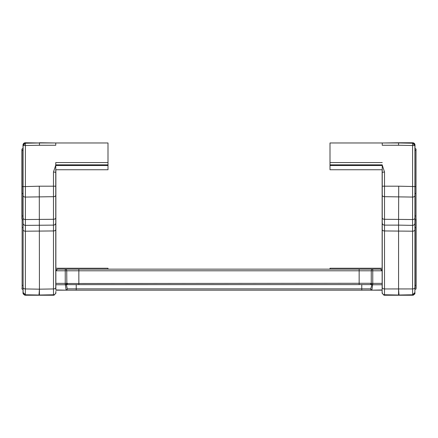 <?xml version="1.0" encoding="UTF-8"?>
<svg xmlns="http://www.w3.org/2000/svg" width="438" height="438" viewBox="0 0 438 438"><rect width="100%" height="100%" fill="white"/><g stroke="black" fill="none" stroke-linecap="round" stroke-linejoin="round"><path stroke-width="0.66" d="M55.861 259.093L55.861 268.242L108 268.242L108 269.156M22.004 219L22.004 205.783M23.105 145.504L23.105 292.496A2.283 2.283 0 0 0 25.349 294.779L39.004 295.02L39.431 289.184L39.289 186.194L25.393 186.572L25.393 145.504L39.469 145.257L39.431 142.974L25.349 143.221A2.283 2.283 0 0 0 23.105 145.504A2.283 2.283 0 0 1 25.349 143.221L25.393 145.504L23.105 145.504L25.349 143.221M23.105 289.233L22.124 289.233L22.124 227.629L23.105 227.629L23.105 292.496L25.349 294.79L39.431 295.037M23.105 148.767L22.124 148.767L22.124 186.572L23.105 186.572L23.105 223.084A2.283 2.283 0 0 0 25.431 225.367L53.48 225.121L53.48 288.949L53.518 294.779L53.841 294.752M25.349 294.779L25.393 186.572L23.105 186.572M23.105 195.6A2.283 1.467 0 0 0 25.393 197.067A2.283 1.467 0 0 0 25.431 197.067L53.48 196.689L53.48 219.29L25.431 219.537A2.283 1.467 0 0 1 25.393 219.537A2.283 1.467 0 0 1 23.105 218.069M39.469 145.263L55.763 145.263L55.763 142.974L108 142.974L108 162.564L55.763 162.564L55.763 165.131L53.48 171.986L55.763 172.358L55.763 165.131M55.763 174.855L55.763 171.855M55.763 222.208L55.763 172.358M55.763 216.963L55.763 217.823A2.283 1.467 180 0 1 53.48 219.29L53.48 225.121A2.283 2.283 0 0 0 55.763 222.838L55.763 229.485A2.283 1.467 180 0 1 53.48 230.952L25.431 231.198A2.283 1.467 0 0 1 25.393 231.198A2.283 1.467 0 0 1 23.105 229.726M55.763 190.919L55.763 195.217A2.283 1.467 180 0 1 53.48 196.689L53.48 186.194L39.289 186.194M55.763 165.093L55.763 162.564M39.004 295.02L39.431 295.026L39.431 289.184L53.48 288.949A2.283 1.467 180 0 0 55.763 287.481L55.763 229.485M55.763 142.974L38.977 142.974M22.124 227.629L22.124 219.816L23.105 219.816L22.124 219.816L22.124 215.967L23.105 215.967M22.124 186.572L22.124 215.967M39.431 290.263L39.431 295.026L53.518 294.779A2.283 2.283 0 0 0 55.763 292.496M38.944 142.974L25.349 143.21L38.944 142.974M55.763 169.747L108 169.747L108 156.361M108 164.852L55.763 164.852M55.763 268.242L108 268.242M21.9 219L21.9 149.539L21.9 219M23.006 292.945L23.006 289.233L23.006 293L24.895 294.796A1.971 1.801 180 0 1 23.006 293M23.006 148.767L23.006 145.066L23.006 148.767M24.928 143.259L24.928 143.199A1.971 1.867 180 0 0 23.006 145.066A2.3 2.3 0 0 1 25.267 142.766L23.006 145.066L25.097 142.766L39.431 142.974M24.928 143.199L25.267 142.766L24.884 142.804M23.105 287.476A2.283 1.467 0 0 0 25.393 288.943A2.283 1.467 0 0 0 25.431 288.943L39.431 289.184L39.431 295.234L24.523 295.113M25.097 295.234L54.011 295.234L54.011 294.719M54.011 295.234L55.861 293.268L55.861 291.341M55.861 268.242L55.861 169.747M54.011 142.974L55.861 142.974M54.783 142.974L39.431 142.766M416.1 219L416.1 288.461L416.1 219M382.237 268.242L330 268.242L382.139 268.242L382.139 169.747M383.989 142.974L398.569 142.766L412.651 143.221L412.607 145.504L398.531 145.257L398.569 142.974L382.237 142.974L398.509 142.974M413.072 143.259L412.733 142.766L398.569 142.766M415.876 285.373L414.895 285.373L414.895 289.233L415.876 289.233L415.876 148.767L414.895 148.767L414.895 292.496L412.651 294.79L398.569 295.037L412.777 295.234L413.105 294.796A1.971 1.801 0 0 0 414.994 293L412.804 295.234M65.437 285.034L66.083 289.961A1.314 1.024 -35.1 0 0 67.277 288.861L66.379 284.634L65.437 285.034L65.246 284.749L65.246 270.788L55.861 270.788L57.498 269.156L380.502 269.156L382.139 270.788L382.139 293.268L383.989 295.234L412.903 295.234M413.072 143.199A1.971 1.867 -0 0 1 414.994 145.066L414.994 148.767L414.994 145.066A2.3 2.3 0 0 0 412.733 142.766L414.994 145.066L412.727 142.766L413.116 142.804M398.569 291.505L398.569 295.026L384.159 294.752M383.989 295.234L383.989 294.719M383.217 142.974L382.139 142.974M415.996 243.659L415.996 209.868M415.996 250.744L415.996 245.723M412.651 143.221L398.569 142.963L412.651 143.21L414.895 145.498L414.895 223.084A2.283 2.283 0 0 1 412.569 225.367L412.607 145.504L414.895 145.504A2.283 2.283 0 0 0 412.651 143.221A2.283 2.283 0 0 1 414.895 145.504L414.895 148.767M414.895 289.233L414.895 292.496A2.283 2.283 0 0 1 412.651 294.779L398.569 295.026L398.569 225.121L384.52 225.121A2.283 2.283 0 0 1 382.237 222.838L382.237 229.485A2.283 1.467 -0 0 0 384.52 230.952L384.52 288.949A2.283 1.467 -0 0 1 382.237 287.481L382.237 165.131L384.52 171.986L382.237 172.358L382.237 171.855M382.237 190.919L382.237 195.217A2.283 1.467 -0 0 0 384.52 196.689L384.52 230.952L412.569 231.198L412.569 225.367L398.569 225.121L398.711 186.194L415.876 186.572M382.237 216.963L382.237 217.823A2.283 1.467 -0 0 0 384.52 219.29L412.569 219.537A2.283 1.467 180 0 0 412.607 219.537A2.283 1.467 180 0 0 414.895 218.069M382.237 222.208L382.237 286.578M382.237 174.855L382.237 172.358M382.237 292.496A2.283 2.283 0 0 0 384.482 294.779L384.52 288.949L412.569 288.943L412.569 231.198A2.283 1.467 180 0 0 412.607 231.198A2.283 1.467 180 0 0 414.895 229.726M382.237 162.564L330 162.564L330 142.974L382.237 142.974L382.237 145.263L398.531 145.257M412.651 294.779L412.569 288.943A2.283 1.467 180 0 0 412.607 288.943A2.283 1.467 180 0 0 414.895 287.476M398.996 295.02L398.569 289.184M415.876 219.816L414.895 219.816L415.876 219.816M398.585 142.974L399.023 142.974M398.569 290.263L398.569 295.026M415.996 207.305L415.996 180.719M415.996 219L415.996 149.949L415.996 219M382.237 169.747L330 169.747L330 156.361M330 164.852L382.237 164.852M330 269.156L330 268.242L382.139 268.242M382.139 270.788L371.254 270.788L371.254 283.381A1.632 1.287 32.8 0 0 372.754 284.749L372.563 285.034L371.621 284.634L371.254 283.381L372.754 283.381L372.754 284.749L382.139 284.749M371.621 285.811L371.621 284.634L372.563 285.034L371.917 289.961A1.314 1.024 -144.9 0 1 370.723 288.861L371.621 285.811M382.139 283.381L372.754 283.381L372.754 269.156A1.632 1.506 -90 0 0 371.254 270.788L359.149 270.788L359.149 283.276L370.488 283.276A1.314 1.133 90 0 0 371.621 284.59L372.563 285.034L371.621 284.59L66.379 284.634L66.828 283.517L67.512 283.276A1.314 1.133 90 0 1 66.379 284.59M380.502 269.156L380.825 269.189M381.131 269.282L381.657 269.633M382.139 290.175L76.234 290.175L76.234 288.861L361.766 288.861L361.766 284.59M55.861 284.749L55.861 283.381L66.746 283.381A1.632 1.287 -32.8 0 1 65.246 284.749L55.861 284.749L55.861 290.175L76.234 290.175M78.851 269.156L78.851 270.788L66.746 270.788A1.632 1.506 90 0 0 65.246 269.156L65.246 270.788L66.746 270.788L66.828 283.517L359.149 283.276L359.149 284.59M55.861 270.788L55.861 283.381M56.343 269.633L57.498 269.156M53.48 171.986L53.48 186.194L55.763 186.194M22.124 285.373L23.105 285.373M22.124 193.503L23.105 193.503M22.124 150.404L23.105 150.404M108 165.504L55.763 165.504M415.876 193.503L414.895 193.503M414.895 195.6A2.283 1.467 180 0 1 412.607 197.067A2.283 1.467 180 0 1 412.569 197.067L384.52 196.689L384.52 186.194L398.711 186.194M382.237 186.194L384.52 186.194L384.52 171.986M415.876 150.404L414.895 150.404M415.876 215.967L414.895 215.967M415.876 227.629L414.895 227.629M330 165.504L382.237 165.504M361.766 290.175L361.766 288.861L370.723 288.861A1.314 1.194 -90 0 0 371.917 290.175L382.139 289.961M359.149 269.156L359.149 270.788L78.851 270.788L78.851 284.59M55.861 289.961L66.083 290.175A1.314 1.194 -90 0 0 67.277 288.861L76.234 288.861L76.234 284.59M22.124 149.544L22.004 149.949M22.124 164.239L22.004 164.644M22.004 164.08L22.004 164.513M22.124 288.456L22.004 288.051M22.124 149.002L21.9 149.539M23.236 144.069L23.061 144.573M22.124 288.998L21.9 288.461M415.876 288.998L416.1 288.461M412.799 295.234L413.477 295.113M414.77 293.969L414.939 293.471M414.939 144.573L414.764 144.069M415.876 149.002L416.1 149.539M415.876 288.456L415.996 288.051M384.52 225.121L398.569 225.121M415.876 149.544L415.996 149.949"/></g></svg>
